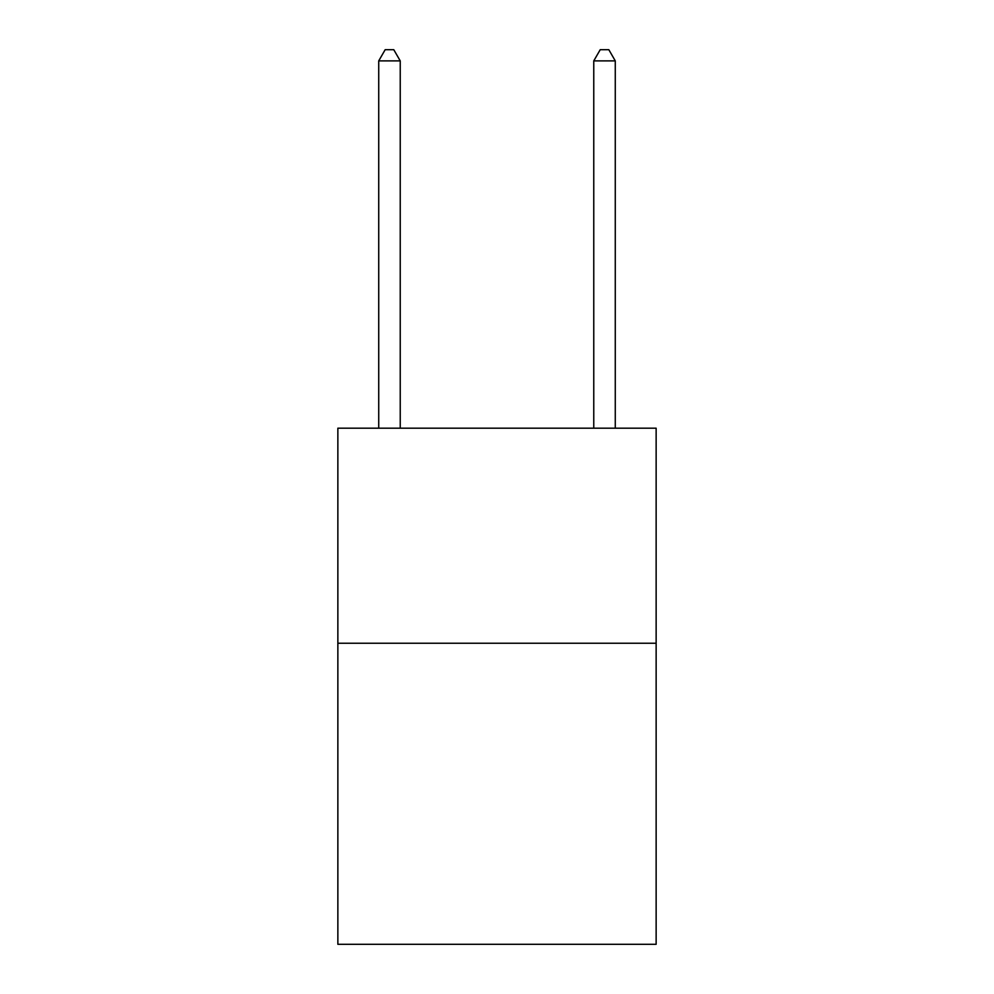 <?xml version="1.0" encoding="UTF-8"?>
<svg xmlns="http://www.w3.org/2000/svg" width="994" height="994" viewBox="0 0 994 994"><rect width="100%" height="100%" fill="white"/><g stroke="black" fill="none" stroke-linecap="round" stroke-linejoin="round"><path stroke-width="1.49" d="M656.139 643.23L656.139 944.3L337.861 944.3L337.861 428.19L656.139 428.19L656.139 643.23L337.861 643.23M400.234 428.19L400.234 60.883L378.726 60.883L378.726 428.19M378.726 60.883L385.175 49.7L393.773 49.7L400.234 60.883M615.274 428.19L615.274 60.883L593.766 60.883L593.766 428.19M593.766 60.883L600.227 49.7L608.825 49.7L615.274 60.883"/></g></svg>
